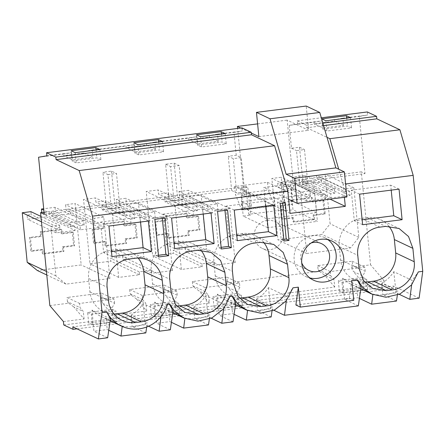 <?xml version="1.0" encoding="UTF-8"?>
<svg xmlns="http://www.w3.org/2000/svg" width="445" height="445" viewBox="0 0 445 445"><rect width="100%" height="100%" fill="white"/><g stroke="black" fill="none" stroke-linecap="round" stroke-linejoin="round"><path stroke-width="0.33" stroke-dasharray="2.23 1.67" d="M164.923 218.061L162.141 216.748L152.112 218.022L155.867 255.641L158.481 255.313M162.141 216.748L162.308 218.395M154.888 219.335L152.112 218.022M107.929 174.579L116.484 173.494L119.905 207.77L111.35 208.861L107.929 174.579L102.928 172.215L111.484 171.125L116.484 173.494M136.582 299.046L131.409 295.224L100.998 299.09L102.695 303.351L112.858 315.299L146.739 310.988L136.582 299.046L145.993 303.501L142.695 299.663L142.278 295.486L176.815 291.091L177.232 295.269L174.774 299.841L175.525 307.328L209.406 303.023L208.655 295.53L205.356 291.692L204.939 287.514L239.482 283.12L239.899 287.303L237.441 291.87L238.186 299.363L334.735 287.081L333.989 279.594L330.691 275.755L330.273 271.578L364.811 267.184L365.228 271.361L362.77 275.933L363.521 283.421L384.163 280.795L384.502 284.177L393.764 288.56L393.514 286.052L72.785 326.836M419.101 298.161L393.514 286.052M399.226 294.334L396.072 292.843L382.75 294.54L381.721 283.231L397.958 290.919C389.208 294.957 380.864 296.014 372.927 294.101L356.69 286.413L357.914 297.694L359.415 298.406M396.484 301.037L382.75 294.54M358.325 305.893L344.591 299.39L357.914 297.694M273.892 310.271L270.744 308.78L257.421 310.476L256.392 299.174L272.624 306.855C263.874 310.894 255.536 311.956 247.598 310.037L247.537 310.504M271.155 316.979L257.421 310.476M234.081 314.342L232.585 313.636L219.263 315.327L217.332 294.139L235.755 302.861M232.996 321.83L219.263 315.327M211.23 318.242L208.076 316.751L194.754 318.448L193.725 307.139L209.962 314.826C201.212 318.865 192.869 319.922 184.931 318.008L184.87 318.47M208.488 324.945L194.754 318.448M171.42 322.314L169.918 321.601L156.595 323.298L154.665 302.105L173.088 310.827M170.329 329.801L156.595 323.298M148.563 326.213L145.409 324.722L132.087 326.413L131.058 315.11L147.295 322.792C138.545 326.83 130.201 327.893 122.264 325.979L122.208 326.441M145.821 332.916L132.087 326.413M108.752 330.285L107.256 329.573L93.928 331.269L91.998 310.076L110.421 318.798M107.662 337.766L93.928 331.269M160.984 316.69L161.541 312.295L167.665 303.768M158.643 256.96L155.867 255.641M112.858 315.299L112.107 307.807L114.565 303.24L101.972 297.277L101.555 293.099L114.148 299.062L114.565 303.24M102.695 303.351L112.107 307.807M131.058 315.11A33.887 32.88 115.3 0 0 143.118 303.573L161.541 312.295M143.118 303.573L145.409 324.722M91.998 310.076A33.887 32.88 115.3 0 0 100.959 316.401A33.887 32.88 115.3 0 0 106.027 318.292L122.264 325.979M106.027 318.292L107.256 329.573M84.027 153.03L92.916 157.235L72.357 159.85L63.468 155.644L84.027 153.03L83.871 151.484L125.98 146.132L126.13 147.673L135.024 151.884L155.583 149.27L154.866 142.083L196.968 136.732L197.686 143.913L218.245 141.299L217.533 134.117L242.286 130.969L233.959 132.399L236.239 155.261L241.24 157.63L233.263 158.643L228.263 156.273L236.239 155.261M83.871 151.484L92.198 150.054L92.916 157.235M63.435 321.585L84.072 318.959L73.915 307.017L83.326 311.467L80.028 307.634L79.611 303.451L114.148 299.062M84.072 318.959L83.326 311.467M30.883 211.648L31.178 214.579L27.067 215.102L27.484 219.279L46.397 216.876L45.98 212.693L41.869 213.216L41.797 212.476M40.934 216.409L59.597 225.242L50.958 226.338L55.909 275.917L66.055 284.11L109.887 278.537L103.752 217.088L94.296 218.289L94.841 223.724L98.951 223.201L99.368 227.378L80.45 229.787L80.033 225.604L84.15 225.081L83.732 220.904L55.019 207.309L43.705 208.749M55.019 207.309L55.436 211.492L51.325 212.015L51.742 216.192L70.655 213.789L70.238 209.606L66.127 210.129L65.587 204.7L75.044 203.493L81.179 264.942L37.341 270.516M40.606 236.022L40.189 231.845L60.748 229.231L61.165 233.408L72.268 232.001L73.603 245.373L62.5 246.786L62.917 250.969L42.358 253.583L41.941 249.4L30.838 250.813L29.503 237.435L40.606 236.022L41.569 236.479L30.466 237.891L31.801 251.269L42.904 249.856L43.321 254.039L63.88 251.425L63.463 247.242L74.565 245.829L73.23 232.457L62.128 233.864L61.71 229.687L41.151 232.301L41.569 236.479M87.632 312.485L91.336 314.237L116.006 311.099L112.307 309.347L87.632 312.485L88.694 323.131L92.399 324.883L91.336 314.237M29.503 237.435L30.466 237.891M30.838 250.813L31.801 251.269M41.941 249.4L42.904 249.856M42.358 253.583L43.321 254.039M62.917 250.969L63.88 251.425M62.5 246.786L63.463 247.242M73.603 245.373L74.565 245.829M72.268 232.001L73.23 232.457M61.165 233.408L62.128 233.864M60.748 229.231L61.71 229.687M40.189 231.845L41.151 232.301M72.168 160.995L96.838 157.858L100.904 159.783L76.228 162.92L72.168 160.995L71.144 150.733M108.919 226.032L100.581 222.088L103.635 252.643L111.478 251.642M140.553 222.011L140.058 217.065L100.581 222.088M138.173 258.072A25.415 24.659 115.3 0 0 129.89 251.609A25.415 24.659 115.3 0 0 116.518 249.5L110.761 250.229A25.415 24.659 115.3 0 0 88.594 278.448L107.112 287.22M113.97 313.964A25.415 24.659 115.3 0 1 103.724 311.656A25.415 24.659 115.3 0 1 89.929 291.825L88.594 278.448M112.307 309.347L113.369 319.994L88.694 323.131M92.399 324.883L117.068 321.741L116.006 311.099M113.369 319.994L117.068 321.741M41.869 213.216L70.577 226.805L74.688 226.283L75.105 230.465L46.397 216.876M74.688 226.283L45.98 212.693M75.105 230.465L56.192 232.869L27.484 219.279M56.192 232.869L55.775 228.691L27.067 215.102M55.775 228.691L59.886 228.168L31.178 214.579M59.597 225.242L59.886 228.168M50.958 226.338L41.48 221.849M55.909 275.917L46.43 271.428M66.055 284.11L46.786 274.988M109.887 278.537L81.179 264.942M103.752 217.088L75.044 203.493M94.296 218.289L65.587 204.7M94.841 223.724L66.127 210.129M98.951 223.201L70.238 209.606M99.368 227.378L70.655 213.789M80.45 229.787L51.742 216.192M80.033 225.604L51.325 212.015M84.15 225.081L55.436 211.492M83.732 220.904L70.16 222.628L43.844 210.168M70.577 226.805L70.16 222.628M101.555 293.099L67.017 297.488L79.611 303.451M49.84 305.598L68.741 303.195L67.434 301.671L80.028 307.634M67.434 301.671L67.017 297.488M68.741 303.195L73.915 307.017M46.892 155.817L71.639 152.668L63.312 154.098L63.468 155.644M71.639 152.668L72.357 159.85M38.559 157.246L63.312 154.098M75.205 152.657L76.228 162.92M96.053 150.004L96.838 157.858M99.88 149.52L100.904 159.783M111.968 256.587L103.635 252.643M148.391 221.015L140.058 217.065M146.683 326.986L147.295 322.792M100.998 299.09L101.972 297.277M44.266 214.39L106.349 206.491L111.35 208.861M106.349 206.491L102.928 172.215M77.013 328.838L393.764 288.56M63.774 324.961L384.502 284.177M179.736 313.775L155.06 316.912L151.361 315.16L176.031 312.023L179.736 313.775L178.673 303.134L174.968 301.382L150.299 304.519L153.998 306.271L178.673 303.134M242.397 305.804L238.698 304.052L214.028 307.189L217.727 308.941L242.397 305.804L241.34 295.163L237.636 293.411L212.966 296.548L216.665 298.3L241.34 295.163M367.731 289.867L364.032 288.115L339.357 291.252L343.062 293.005L367.731 289.867L366.669 279.226L362.97 277.474L338.295 280.611L341.999 282.364L366.669 279.226M146.739 310.988L145.993 303.501M44.044 212.193L245.99 186.511L248.766 214.284L283.715 209.84L280.945 182.066L361.29 171.848L370.568 264.808L351.661 267.217L352.635 265.404L365.228 271.361M131.409 295.224L130.096 293.7L129.679 289.523L164.222 285.128L164.639 289.311L163.66 291.125L194.07 287.253L192.763 285.734L192.346 281.552L226.889 277.157L227.306 281.34L226.327 283.154L319.404 271.317L318.097 269.792L317.68 265.615L352.218 261.221L352.635 265.404M207.626 205.145L208.043 209.328L212.154 208.805L212.571 212.983L193.658 215.391L193.241 211.208L197.352 210.685L196.935 206.508L187.273 207.732L186.856 203.554L174.93 205.073L181.354 269.447L202.186 266.794L201.891 263.868L214.101 262.316L214.395 265.242L235.221 262.594L229.837 208.672L217.917 210.185L217.288 203.916L207.626 205.145L178.918 191.556L179.335 195.733L183.446 195.21L183.863 199.393L164.945 201.796L164.528 197.619L168.644 197.096L168.227 192.913L158.559 194.142L158.142 189.965L146.221 191.478L152.646 255.853L173.472 253.205L173.183 250.279L185.393 248.727L185.682 251.653L206.513 249.005L201.129 195.082L189.203 196.595L188.58 190.327L178.918 191.556M130.991 223.357L130.574 219.179L134.685 218.656L134.268 214.473L124.606 215.703L124.188 211.525L112.262 213.038L118.693 277.413L139.519 274.765L139.224 271.839L151.439 270.287L151.728 273.213L172.554 270.566L167.175 216.643L155.249 218.156L154.621 211.887L144.959 213.116L145.376 217.293L149.492 216.771L149.909 220.954L130.991 223.357L102.283 209.767L101.866 205.584L105.977 205.062L105.56 200.884L95.898 202.113L95.48 197.93L83.554 199.449L89.979 263.824L110.805 261.176L110.516 258.25L122.725 256.698L123.02 259.624L143.846 256.976L138.462 203.048L126.541 204.566L125.913 198.298L116.251 199.527L116.668 203.704L120.779 203.181L121.196 207.364L102.283 209.767M345.509 191.845L345.214 188.919L353.853 187.818L358.798 237.396L350.521 247.932L306.688 253.505L300.559 192.056L310.015 190.855L310.554 196.29L306.444 196.812L306.861 200.99L325.779 198.587L325.362 194.409L321.245 194.932L320.828 190.749L334.401 189.025L334.818 193.202L330.707 193.725L331.125 197.908L350.037 195.5L349.62 191.322L345.509 191.845L316.796 178.256L320.912 177.733L321.329 181.91L302.411 184.319L301.994 180.136L306.104 179.613L305.687 175.436L292.12 177.16L292.537 181.338L296.648 180.815L297.065 184.998L278.153 187.401L277.736 183.223L281.846 182.7L281.307 177.266L271.845 178.467L277.98 239.916L321.813 234.343L330.09 223.807L325.139 174.229L316.506 175.33L316.796 178.256M267.195 220.409A14.824 14.385 115.3 0 0 254.418 232.791A14.824 14.385 115.3 0 0 262.316 248.438A14.824 14.385 115.3 0 0 270.121 249.673A14.824 14.385 115.3 0 0 282.898 237.285A14.824 14.385 115.3 0 0 274.999 221.643A14.824 14.385 115.3 0 0 267.195 220.409M307.901 183.863L299.93 184.875L296.509 150.599L304.48 149.587L307.901 183.863L302.9 181.499L364.995 173.6L361.29 171.848M280.945 182.066L282.792 182.94L290.196 181.999L292.971 209.779L317.418 221.354L314.648 193.575L290.196 181.999M314.648 193.575L264.892 199.9L240.445 188.33L247.843 187.384L245.99 186.511M111.484 171.125L114.905 205.406L119.905 207.77M114.905 205.406L169.017 198.52L174.017 200.89L170.596 166.614L179.151 165.523L182.572 199.799L174.017 200.89M169.017 198.52L165.596 164.244L174.145 163.159L177.572 197.435L182.572 199.799M177.572 197.435L231.684 190.555L236.684 192.919L233.263 158.643M290.045 213.389L244.667 191.906L236.684 192.919M330.034 199.132L299.93 184.875M154.866 142.083L146.538 143.518L146.689 145.059L126.13 147.673M146.538 143.518L188.641 138.161L188.797 139.702L197.686 143.913M217.533 134.117L209.2 135.547L209.356 137.088L188.797 139.702M209.2 135.547L233.959 132.399M231.684 190.555L228.263 156.273M92.198 150.054L134.307 144.697L125.98 146.132M241.98 127.887L242.286 130.969M134.307 144.697L135.024 151.884M344.402 197.302L343.106 184.274L345.576 183.957M221.143 247.342L218.528 247.676L214.774 210.051L224.808 208.777L224.975 210.424M217.555 211.369L214.774 210.051M227.59 210.09L224.808 208.777M165.596 164.244L170.596 166.614M174.145 163.159L179.151 165.523M175.525 307.328L165.362 295.385L174.774 299.841M163.66 291.125L165.362 295.385M194.07 287.253L199.243 291.075L208.655 295.53M209.406 303.023L199.243 291.075M223.651 308.724L224.208 304.33L230.332 295.797M221.31 248.989L218.528 247.676M193.725 307.139A33.887 32.88 115.3 0 0 205.785 295.608L224.208 304.33M205.785 295.608L208.076 316.751M154.665 302.105A33.887 32.88 115.3 0 0 163.627 308.43A33.887 32.88 115.3 0 0 168.694 310.321L184.931 318.008M168.694 310.321L169.918 321.601M146.689 145.059L155.583 149.27M103.273 228.057L102.856 223.874L123.415 221.26L123.832 225.443L134.935 224.03L136.27 237.408L125.167 238.82L125.585 242.998L105.026 245.612L104.608 241.435L93.506 242.842L92.171 229.47L103.273 228.057L104.236 228.513L93.133 229.926L94.468 243.298L105.571 241.891L105.988 246.068L126.547 243.454L126.13 239.277L137.232 237.864L135.897 224.486L124.795 225.899L124.377 221.716L103.819 224.33L104.236 228.513M92.171 229.47L93.133 229.926M93.506 242.842L94.468 243.298M104.608 241.435L105.571 241.891M105.026 245.612L105.988 246.068M125.585 242.998L126.547 243.454M125.167 238.82L126.13 239.277M136.27 237.408L137.232 237.864M134.935 224.03L135.897 224.486M123.832 225.443L124.795 225.899M123.415 221.26L124.377 221.716M102.856 223.874L103.819 224.33M134.835 153.024L159.505 149.887L163.571 151.812L138.896 154.949L134.835 153.024L133.806 142.762M171.586 218.061L163.248 214.117L166.297 244.672L174.14 243.676M203.215 214.039L202.725 209.1L163.248 214.117M200.834 250.101A25.415 24.659 115.3 0 0 192.557 243.643A25.415 24.659 115.3 0 0 179.179 241.529L173.428 242.264A25.415 24.659 115.3 0 0 151.256 270.482L169.779 279.249M176.637 305.999A25.415 24.659 115.3 0 1 166.391 303.69A25.415 24.659 115.3 0 1 152.59 283.854L151.256 270.482M151.361 315.16L150.299 304.519M176.031 312.023L174.968 301.382M155.06 316.912L153.998 306.271M130.574 219.179L101.866 205.584M134.685 218.656L105.977 205.062M134.268 214.473L105.56 200.884M124.606 215.703L95.898 202.113M124.188 211.525L95.48 197.93M112.262 213.038L83.554 199.449M118.693 277.413L89.979 263.824M139.519 274.765L110.805 261.176M139.224 271.839L110.516 258.25M151.439 270.287L122.725 256.698M151.728 273.213L123.02 259.624M172.554 270.566L143.846 256.976M167.175 216.643L138.462 203.048M155.249 218.156L126.541 204.566M154.621 211.887L125.913 198.298M144.959 213.116L116.251 199.527M145.376 217.293L116.668 203.704M149.492 216.771L120.779 203.181M149.909 220.954L121.196 207.364M164.222 285.128L176.815 291.091M164.639 289.311L177.232 295.269M129.679 289.523L142.278 295.486M130.096 293.7L142.695 299.663M137.872 144.686L138.896 154.949M162.542 141.549L163.571 151.812M158.72 142.038L159.505 149.887M211.058 213.044L202.725 209.1M174.635 248.616L166.297 244.672M209.35 319.021L209.962 314.826M196.968 136.732L188.641 138.161M283.81 239.371L281.195 239.705L277.441 202.086L282.458 201.446L282.625 203.092M285.234 202.759L282.458 201.446M280.222 203.398L277.441 202.086M319.404 271.317L324.577 275.138L333.989 279.594M334.735 287.081L324.577 275.138M238.186 299.363L228.029 287.414L237.441 291.87M226.327 283.154L228.029 287.414M351.778 280.356L349.353 298.206L295.897 305.009M286.313 300.753L286.869 296.359L292.999 287.832M283.977 241.018L281.195 239.705M256.392 299.174A33.887 32.88 115.3 0 0 268.446 287.637L286.869 296.359M268.446 287.637L270.744 308.78M217.332 294.139A33.887 32.88 115.3 0 0 226.294 300.464A33.887 32.88 115.3 0 0 231.361 302.355L247.598 310.037M231.361 302.355L232.585 313.636M209.356 137.088L218.245 141.299M165.935 220.086L165.518 215.908L186.077 213.294L186.494 217.471L197.597 216.059L198.932 229.436L187.829 230.849L188.246 235.027L167.687 237.641L167.27 233.464L156.167 234.877L154.832 221.499L165.935 220.086L166.897 220.542L155.8 221.955L157.135 235.333L168.232 233.92L168.649 238.097L189.214 235.483L188.797 231.305L199.894 229.893L198.559 216.515L187.462 217.928L187.039 213.75L166.48 216.365L166.897 220.542M154.832 221.499L155.8 221.955M156.167 234.877L157.135 235.333M167.27 233.464L168.232 233.92M167.687 237.641L168.649 238.097M188.246 235.027L189.214 235.483M187.829 230.849L188.797 231.305M198.932 229.436L199.894 229.893M197.597 216.059L198.559 216.515M186.494 217.471L187.462 217.928M186.077 213.294L187.039 213.75M165.518 215.908L166.48 216.365M197.497 145.059L222.172 141.922L226.232 143.841L201.563 146.978L197.497 145.059L196.473 134.796M234.248 210.096L225.915 206.146L228.964 236.701L236.807 235.705M265.882 206.074L265.387 201.129L225.915 206.146M263.501 242.136A25.415 24.659 115.3 0 0 255.224 235.672A25.415 24.659 115.3 0 0 241.846 233.558L236.089 234.292A25.415 24.659 115.3 0 0 213.923 262.511L232.446 271.278M239.299 298.028A25.415 24.659 115.3 0 1 229.058 295.719A25.415 24.659 115.3 0 1 215.258 275.889L213.923 262.511M214.028 307.189L212.966 296.548M238.698 304.052L237.636 293.411M217.727 308.941L216.665 298.3M193.241 211.208L164.528 197.619M193.658 215.391L164.945 201.796M197.352 210.685L168.644 197.096M196.935 206.508L168.227 192.913M187.273 207.732L158.559 194.142M186.856 203.554L158.142 189.965M174.93 205.073L146.221 191.478M181.354 269.447L152.646 255.853M202.186 266.794L173.472 253.205M201.891 263.868L173.183 250.279M214.101 262.316L185.393 248.727M214.395 265.242L185.682 251.653M235.221 262.594L206.513 249.005M229.837 208.672L201.129 195.082M217.917 210.185L189.203 196.595M217.288 203.916L188.58 190.327M208.043 209.328L179.335 195.733M212.154 208.805L183.446 195.21M212.571 212.983L183.863 199.393M226.889 277.157L239.482 283.12M227.306 281.34L239.899 287.303M192.346 281.552L204.939 287.514M192.763 285.734L205.356 291.692M200.539 136.721L201.563 146.978M225.209 133.583L226.232 143.841M221.388 134.067L222.172 141.922M273.725 205.073L265.387 201.129M237.302 240.65L228.964 236.701M272.017 311.049L272.624 306.855M244.667 191.906L241.24 157.63M323.582 125.612L306.755 127.754L306.505 125.245L297.243 120.862L297.549 123.938L289.222 125.368L313.975 122.225L314.126 123.766L323.02 127.976L343.579 125.362L342.861 118.175L367.62 115.027L359.293 116.462L364.995 173.6M342.861 118.175L334.534 119.61L334.684 121.151L314.126 123.766M334.534 119.61L359.293 116.462M289.222 125.368L291.503 148.235L299.479 147.217L302.9 181.499M297.549 123.938L322.302 120.79L313.975 122.225M297.243 120.862L321.312 117.803M367.309 111.951L367.62 115.027M322.302 120.79L323.02 127.976M306.505 125.245L322.87 123.165M343.106 184.274L338.728 169.234M384.163 280.795L370.568 264.808M363.521 283.421L353.358 271.478L362.77 275.933M351.661 267.217L353.358 271.478M352.218 261.221L364.811 267.184M318.097 269.792L330.691 275.755M317.68 265.615L330.273 271.578M344.591 299.39L342.661 278.197L361.084 286.919M342.661 278.197A33.887 32.88 115.3 0 0 351.622 284.522A33.887 32.88 115.3 0 0 356.69 286.413M381.721 283.231A33.887 32.88 115.3 0 0 393.781 271.7L412.204 280.422L418.328 271.889M397.346 295.113L397.958 290.919M393.781 271.7L396.072 292.843M291.814 200.422L312.373 197.808L312.791 201.991L323.893 200.578L325.228 213.956L314.126 215.369L314.543 219.546L293.984 222.161L293.567 217.983L282.464 219.391L281.129 206.018L292.232 204.605L291.814 200.422L290.852 199.966L311.411 197.352L312.373 197.808M293.567 217.983L292.604 217.527L281.501 218.934L280.166 205.562L281.129 206.018M280.166 205.562L291.269 204.149L292.232 204.605M281.501 218.934L282.464 219.391M292.604 217.527L293.021 221.705L293.984 222.161M293.021 221.705L313.58 219.09L314.543 219.546M311.411 197.352L311.828 201.535L322.931 200.122L324.266 213.5L313.163 214.913L314.126 215.369M313.163 214.913L313.58 219.09M324.266 213.5L325.228 213.956M322.931 200.122L323.893 200.578M311.828 201.535L312.791 201.991M290.852 199.966L291.269 204.149M388.835 226.194A25.415 24.659 115.3 0 0 380.553 219.735A25.415 24.659 115.3 0 0 367.181 217.622L361.423 218.356A25.415 24.659 115.3 0 0 339.251 246.575L357.774 255.341M364.633 282.091A25.415 24.659 115.3 0 1 354.387 279.783A25.415 24.659 115.3 0 1 340.586 259.947L339.251 246.575M359.582 194.154L351.244 190.21L354.298 220.764L362.135 219.769M391.216 190.132L390.721 185.192L351.244 190.21M322.831 129.117L347.501 125.98L351.567 127.904L326.891 131.041L322.831 129.117L321.807 118.854M411.647 284.817L412.204 280.422M372.866 294.562L372.927 294.101M362.63 224.708L354.298 220.764M399.054 189.136L390.721 185.192M325.868 120.779L326.891 131.041M346.716 118.131L347.501 125.98M350.543 117.641L351.567 127.904M334.684 121.151L343.579 125.362M299.479 147.217L304.48 149.587M334.818 193.202L306.104 179.613M330.707 193.725L301.994 180.136M334.401 189.025L305.687 175.436M320.828 190.749L292.12 177.16M321.245 194.932L292.537 181.338M325.362 194.409L296.648 180.815M325.779 198.587L297.065 184.998M306.861 200.99L278.153 187.401M306.444 196.812L277.736 183.223M310.554 196.29L281.846 182.7M310.015 190.855L281.307 177.266M300.559 192.056L271.845 178.467M306.688 253.505L277.98 239.916M350.521 247.932L321.813 234.343M358.798 237.396L330.09 223.807M353.853 187.818L325.139 174.229M345.214 188.919L316.506 175.33M349.62 191.322L320.912 177.733M350.037 195.5L321.329 181.91M331.125 197.908L302.411 184.319M364.032 288.115L362.97 277.474M339.357 291.252L338.295 280.611M343.062 293.005L341.999 282.364M306.755 127.754L326.992 137.333M291.503 148.235L296.509 150.599M353.769 300.297L349.353 298.206M264.892 199.9L267.668 227.679L317.418 221.354M283.715 209.84L285.568 210.719L282.792 182.94M328.004 239.716A21.599 20.96 115.3 0 0 324.394 237.524A21.599 20.96 115.3 0 0 303.089 239.716A21.599 20.96 115.3 0 0 294.178 259.713A21.599 20.96 115.3 0 0 305.91 276.573A21.599 20.96 115.3 0 0 309.892 277.975M311.161 242.976A14.824 14.385 115.3 0 0 301.738 262.884M248.766 214.284L250.618 215.163L247.843 187.384M267.668 227.679L243.215 216.103L250.618 215.163M285.568 210.719L292.971 209.779M240.445 188.33L243.215 216.103M242.831 207.487L241.579 194.943L250.135 193.859L251.386 206.397L242.831 207.487L266.911 218.884L316.668 212.56L313.536 181.204L263.785 187.534L288.638 199.299M266.911 218.884L263.785 187.534M251.386 206.397L241.385 201.663L274.276 197.48L284.283 202.214L292.588 201.157L291.336 188.619L294.112 189.932L287.147 120.122L308.63 130.296L306.21 106.049M316.668 212.56L292.588 201.157M346.878 196.99L313.536 181.204M240.756 128.043L251.319 133.044M241.579 194.943L244.361 196.262L237.591 128.449M250.135 193.859L234.576 186.494L267.467 182.311L268.257 190.176L274.559 205.579L275.11 205.84L242.219 210.023L241.385 201.663M275.11 205.84L274.276 197.48M267.467 182.311L283.031 189.676L284.283 202.214M283.031 189.676L291.336 188.619M242.219 210.023L241.663 209.762L235.361 194.359L268.257 190.176M234.576 186.494L235.361 194.359M244.361 196.262L294.112 189.932M257.605 123.882L287.147 120.122M258.879 136.621L308.63 130.296M241.663 209.762L274.559 205.579M116.518 249.5L135.041 258.267M89.929 291.825L108.452 300.592M110.761 250.229L129.284 259.001M152.59 283.854L171.114 292.626M173.428 242.264L191.945 251.03M179.179 241.529L197.702 250.296M215.258 275.889L233.781 284.655M236.089 234.292L254.612 243.059M241.846 233.558L260.37 242.33M367.181 217.622L385.704 226.388M379.947 227.122L361.423 218.356M340.586 259.947L359.109 268.719M129.89 251.609L148.413 260.381M103.724 311.656L122.247 320.428M100.959 316.401L110.138 320.745M166.391 303.69L184.914 312.457M192.557 243.643L211.08 252.41M163.627 308.43L172.805 312.774M229.058 295.719L247.581 304.486M255.224 235.672L273.747 244.439M226.294 300.464L235.472 304.808M351.622 284.522L360.8 288.866M380.553 219.735L399.076 228.502M354.387 279.783L372.91 288.549M308.808 270.449L262.316 248.438M321.49 243.649L274.999 221.643M305.91 276.573L313.502 280.166M324.394 237.524L331.987 241.118"/><path stroke-width="0.67" d="M158.481 255.313L165.896 254.368L162.308 218.395M168.677 255.68L164.923 218.061L154.888 219.335L158.643 256.96L168.677 255.68L165.896 254.368M56.092 159.627L251.492 134.779L274.582 145.71L79.182 170.557L56.092 159.627L55.842 157.124L46.58 152.735L46.892 155.817L38.559 157.246L44.266 214.39L40.562 212.632L49.84 305.598L63.435 321.585L63.774 324.961L73.036 329.345L72.785 326.836L98.373 338.951L107.662 337.766L110.421 318.798L106.444 311.556A33.887 32.88 115.3 0 0 121.335 326.046A33.887 32.88 115.3 0 0 167.665 303.768L169.106 303.585L173.088 310.827L170.329 329.801L159.143 331.219L148.563 326.213M399.226 294.334L409.806 299.346L419.101 298.161L422.75 271.328L413.171 175.363L399.91 129.773L329.845 138.684L338.728 169.234M359.415 298.406L371.647 304.196L396.484 301.037L397.346 295.113M273.892 310.271L284.477 315.282L358.325 305.893L361.084 286.919L357.107 279.677L363.376 288.176L371.998 294.167L385.96 297.243L400.027 293.961L411.542 284.945L418.328 271.889L422.75 271.328M234.081 314.342L246.319 320.133L271.155 316.979L272.017 311.049M211.23 318.242L221.81 323.254L232.996 321.83L235.755 302.861L231.773 295.614L238.042 304.113L246.663 310.104L260.631 313.18L274.693 309.904L286.207 300.881L292.999 287.832L298.322 287.153L300.314 307.1L295.897 305.009L298.322 287.153M171.42 322.314L183.652 328.104L208.488 324.945L209.35 319.021M108.752 330.285L120.984 336.075L145.821 332.916L146.683 326.986M159.143 331.219L160.984 316.69M120.984 336.075L122.208 326.441M40.934 216.409L30.883 211.648L22.25 212.749L27.201 262.328L37.341 270.516L46.786 274.988M41.797 212.476L41.452 209.039L43.705 208.749M151.445 251.564L111.968 256.587L108.919 226.032L148.391 221.015L151.445 251.564L143.106 247.62L111.478 251.642M143.106 247.62L140.553 222.011M113.97 313.964A25.415 24.659 115.3 0 0 117.102 313.77L122.859 313.035A25.415 24.659 115.3 0 0 145.026 284.817L163.549 293.589L162.214 280.211A25.415 24.659 115.3 0 0 148.413 260.381A25.415 24.659 115.3 0 0 135.041 258.267L129.284 259.001A25.415 24.659 115.3 0 0 107.112 287.22L108.452 300.592A25.415 24.659 115.3 0 0 122.247 320.428A25.415 24.659 115.3 0 0 135.625 322.536L141.382 321.807A25.415 24.659 115.3 0 0 163.549 293.589M138.173 258.072A25.415 24.659 115.3 0 1 143.691 271.444L145.026 284.817M41.48 221.849L22.25 212.749M46.43 271.428L27.201 262.328M43.844 210.168L41.452 209.039M95.814 147.595L99.88 149.52L75.205 152.657L71.144 150.733L95.814 147.595L96.053 150.004M98.373 338.951L102.022 312.117L106.444 311.556M102.022 312.117L92.443 216.153L79.182 170.557M73.036 329.345L77.013 328.838M40.562 212.632L44.044 212.193M92.443 216.153L287.843 191.3L290.045 213.389L345.309 206.358L330.034 199.132M46.58 152.735L241.98 127.887L251.241 132.271L55.842 157.124M221.148 131.659L225.209 133.583L200.539 136.721L196.473 134.796L221.148 131.659L221.388 134.067M158.481 139.624L162.542 141.549L137.872 144.686L133.806 142.762L158.481 139.624L158.72 142.038M251.492 134.779L251.241 132.271M287.843 191.3L274.582 145.71M169.106 303.585L175.374 312.084L184.002 318.075L197.964 321.151L212.031 317.869L223.54 308.852L230.332 295.797L231.773 295.614M357.107 279.677L351.778 280.356L353.769 300.297L300.314 307.1M345.576 183.957L413.171 175.363M344.402 197.302L345.309 206.358M379.947 227.122C366.724 228.452 356.1 241.985 357.774 255.341L359.109 268.719L363.443 280.522L372.91 288.549L386.288 290.663L392.045 289.929C405.262 288.599 415.891 275.071 414.212 261.71L412.877 248.332L408.543 236.534L399.076 228.502L385.704 226.388L379.947 227.122M402.108 219.691L399.054 189.136L359.582 194.154L362.63 224.708L402.108 219.691L393.769 215.742L362.135 219.769M234.248 210.096L237.302 240.65L276.773 235.628L273.725 205.073L234.248 210.096M260.954 306.599L266.711 305.865C279.933 304.536 290.557 291.008 288.883 277.647L287.542 264.274L283.215 252.471L273.747 244.439L260.37 242.33L254.612 243.059C241.396 244.394 230.766 257.922 232.446 271.278L233.781 284.655L238.114 296.459L247.581 304.486L260.954 306.599L242.43 297.833L248.188 297.099A25.415 24.659 115.3 0 0 270.36 268.88L288.883 277.647M231.344 247.715L221.31 248.989L217.555 211.369L227.59 210.09L231.344 247.715L228.563 246.397L221.143 247.342M214.106 243.599L211.058 213.044L171.586 218.061L174.635 248.616L214.106 243.599L205.774 239.649L174.14 243.676M191.945 251.03C178.729 252.36 168.104 265.893 169.779 279.249L171.114 292.626L175.447 304.43L184.914 312.457L198.292 314.57L204.049 313.836C217.266 312.507 227.89 298.979 226.216 285.618L224.881 272.24L220.548 260.442L211.08 252.41L197.702 250.296L191.945 251.03M343.712 257.978A21.599 20.96 -64.7 0 1 334.801 277.975A21.599 20.96 -64.7 0 1 313.502 280.166A21.599 20.96 -64.7 0 1 301.771 263.312A21.599 20.96 -64.7 0 1 310.688 243.309A21.599 20.96 -64.7 0 1 331.987 241.118A21.599 20.96 -64.7 0 1 343.712 257.978M280.222 203.398L285.234 202.759L288.994 240.383L283.977 241.018L280.222 203.398M224.975 210.424L228.563 246.397M221.81 323.254L223.651 308.724M183.652 328.104L184.87 318.47M205.774 239.649L203.215 214.039M176.637 305.999A25.415 24.659 115.3 0 0 179.769 305.798L185.526 305.07A25.415 24.659 115.3 0 0 207.693 276.851L226.216 285.618M200.834 250.101A25.415 24.659 115.3 0 1 206.358 263.473L207.693 276.851M282.625 203.092L286.213 239.065L283.81 239.371M284.477 315.282L286.313 300.753M246.319 320.133L247.537 310.504M276.773 235.628L268.441 231.684L236.807 235.705M268.441 231.684L265.882 206.074M239.299 298.028A25.415 24.659 115.3 0 0 242.43 297.833M263.501 242.136A25.415 24.659 115.3 0 1 269.025 255.502L270.36 268.88M288.994 240.383L286.213 239.065M321.312 117.803L367.309 111.951L376.57 116.334L322.87 123.165M346.477 115.717L350.543 117.641L325.868 120.779L321.807 118.854L346.477 115.717L346.716 118.131M323.582 125.612L376.82 118.843L376.57 116.334M364.633 282.091A25.415 24.659 115.3 0 0 367.765 281.891L373.522 281.162A25.415 24.659 115.3 0 0 395.688 252.944L414.212 261.71M388.835 226.194A25.415 24.659 115.3 0 1 394.353 239.566L395.688 252.944M393.769 215.742L391.216 190.132M409.806 299.346L411.647 284.817M371.647 304.196L372.866 294.562M376.82 118.843L399.91 129.773M326.992 137.333L329.845 138.684M309.892 277.975A21.599 20.96 115.3 0 0 336.12 254.379A21.599 20.96 115.3 0 0 328.004 239.716M301.738 262.884A14.824 14.385 115.3 0 0 308.808 270.449A14.824 14.385 115.3 0 0 316.612 271.678A14.824 14.385 115.3 0 0 329.389 259.296A14.824 14.385 115.3 0 0 321.49 243.649A14.824 14.385 115.3 0 0 313.692 242.419A14.824 14.385 115.3 0 0 311.161 242.976M319.76 112.463L306.21 106.049L256.459 112.379L270.004 118.793L286.124 174.212L294.618 178.234L344.374 171.909L335.88 167.887L319.76 112.463L270.004 118.793M288.638 199.299L297.121 203.315L346.878 196.99L344.374 171.909M297.121 203.315L294.618 178.234M251.319 133.044L258.879 136.621L256.459 112.379M237.591 128.449L237.391 126.452L240.756 128.043M237.391 126.452L257.605 123.882M286.124 174.212L335.88 167.887M143.691 271.444L162.214 280.211M122.859 313.035L141.382 321.807M117.102 313.77L135.625 322.536M179.769 305.798L198.292 314.57M206.358 263.473L224.881 272.24M185.526 305.07L204.049 313.836M269.025 255.502L287.542 264.274M248.188 297.099L266.711 305.865M394.353 239.566L412.877 248.332M373.522 281.162L392.045 289.929M367.765 281.891L386.288 290.663M110.138 320.745L121.335 326.046M172.805 312.774L184.002 318.075M235.472 304.808L246.663 310.104M360.8 288.866L371.998 294.167"/></g></svg>
